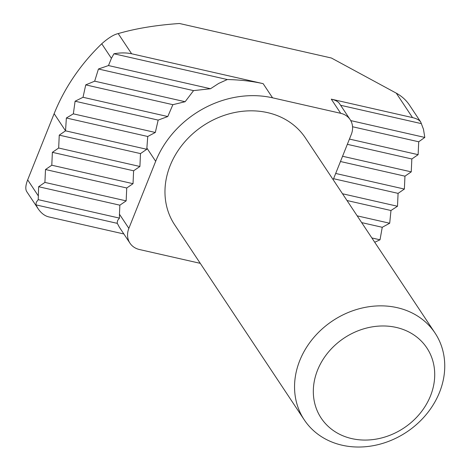 <?xml version="1.0" encoding="UTF-8"?>
<svg xmlns="http://www.w3.org/2000/svg" width="470" height="470" viewBox="0 0 470 470"><rect width="100%" height="100%" fill="white"/><g stroke="black" fill="none" stroke-linecap="round" stroke-linejoin="round"><path stroke-width="0.7" d="M333.177 179.722L351.284 134.467A19.622 16.703 146.4 0 0 350.156 119.633A19.622 16.703 146.4 0 0 340.685 113.299L272.553 97.819L263.147 83.66L131.624 53.774C126.23 52.622 120.338 52.622 113.946 53.774L111.413 58.333L101.737 43.775A186.408 158.666 146.4 0 0 54.144 113.669L27.665 179.869C25.586 185.245 25.257 189.128 26.678 191.525L38.064 208.657C41.113 213.157 44.697 215.906 48.804 216.911L123.851 233.96M101.737 43.775C108.335 37.935 113.822 34.539 118.211 33.593C135.742 28.482 156.175 25.116 179.493 23.5L331.397 58.016L396.281 93.154C401.715 96.15 406.062 100.063 409.335 104.892L420.721 122.024C419.334 120.032 416.602 118.558 412.525 117.606L331.285 99.147C335.363 100.098 338.095 101.573 339.475 103.565L350.156 119.633M374.719 242.244L380.019 239.8L382.245 227.286L389.695 223.244L390.975 210.513L397.491 206.254L398.084 193.37L404.37 189.063L404.958 176.174L411.25 171.867L411.838 158.978L418.124 154.671L418.717 141.781L424.804 137.434L423.476 129.268L420.721 122.024M397.156 307.662A78.49 66.805 -33.6 0 1 435.02 333.007A78.49 66.805 -33.6 0 1 406.62 432.083A78.49 66.805 -33.6 0 1 304.272 419.875A78.49 66.805 -33.6 0 1 312.967 338.5A78.49 66.805 -33.6 0 1 397.156 307.662M396.257 327.431A63.438 53.997 -33.6 0 1 411.82 421.931A63.438 53.997 -33.6 0 1 313.989 399.7A63.438 53.997 -33.6 0 1 396.257 327.431M435.02 333.007L305.441 137.974A78.49 66.805 146.4 0 0 267.577 112.63A78.49 66.805 146.4 0 0 183.388 143.473A78.49 66.805 146.4 0 0 174.693 224.848L304.272 419.875M272.553 97.819A94.188 80.164 146.4 0 0 155.676 161.298L128.856 228.361A19.622 16.703 146.4 0 0 129.984 243.19A19.622 16.703 146.4 0 0 139.449 249.523L200.273 263.341M128.856 228.361L119.451 214.203L119.474 218.115L117.694 220.342L117.124 222.962L119.304 227.116L129.984 243.19M117.177 223.332L35.937 204.873L38.064 208.657M263.147 83.66C252.255 81.204 240.311 79.829 227.31 79.536L113.946 53.774M119.451 214.203L119.862 205.184L126.154 200.872L126.741 187.988L133.028 183.682L133.615 170.792L139.907 166.486L140.495 153.596L146.781 149.29L147.744 136.488L66.364 117.994L65.541 130.83L54.144 113.669M227.31 79.536L218.697 83.425L210.507 88.736L193.558 90.622L185.121 101.726L172.872 104.681L167.772 116.542L158.167 120.097L155.317 132.47L147.744 136.488M119.862 205.184L38.622 186.725L38.229 199.656L36.272 202.259L35.937 204.873M111.413 58.333L108.482 65.553L98.442 69.008L94.67 81.175L85.74 84.882L83.02 97.284L75.094 101.22L73.344 113.846L66.364 117.994M421.396 123.633L340.615 105.28M424.804 137.434L350.743 120.602M418.717 141.781L352.547 126.747M390.975 210.513L346.995 200.52M389.695 223.244L357.188 215.853M382.245 227.286L361.677 222.61M380.019 239.8L371.864 237.949M119.474 218.115L38.229 199.656M126.154 200.872L44.909 182.413L45.502 169.529L51.788 165.217L52.376 152.333L58.668 148.026L59.255 135.137L65.541 130.83L146.781 149.29M38.622 186.725L44.909 182.413M140.495 153.596L59.255 135.137M155.317 132.47L73.344 113.846M158.167 120.097L75.094 101.22M167.772 116.542L83.02 97.284M172.872 104.681L85.74 84.882M185.121 101.726L94.67 81.175M193.558 90.622L98.442 69.008M418.124 154.671L349.439 139.067M411.838 158.978L347.336 144.325M398.084 193.37L333.582 178.712M397.491 206.254L342.507 193.763M404.37 189.063L335.686 173.454M404.958 176.174L340.462 161.516M411.25 171.867L342.565 156.257M139.907 166.486L58.668 148.026M133.615 170.792L52.376 152.333M133.028 183.682L51.788 165.217M126.741 187.988L45.502 169.529M210.507 88.736L108.482 65.553M131.624 53.774L118.211 33.593M412.525 117.606L396.281 93.154M155.676 161.298L146.84 148.003M38.211 195.743L27.665 179.869M340.685 113.299L331.285 99.147"/></g></svg>
